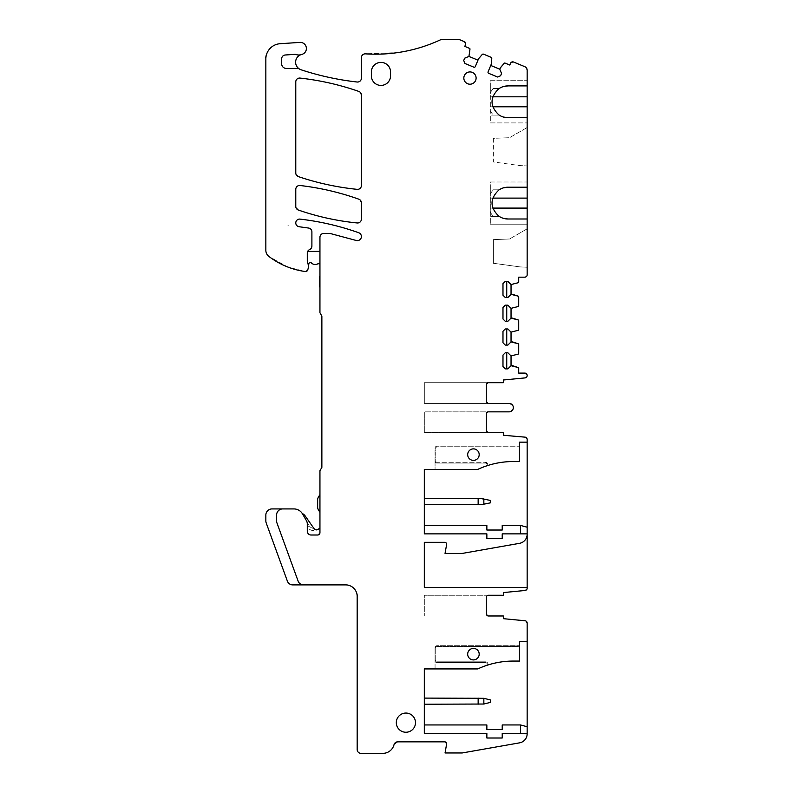 <?xml version="1.0" encoding="UTF-8"?>
<svg xmlns="http://www.w3.org/2000/svg" width="793" height="793" viewBox="0 0 793 793"><rect width="100%" height="100%" fill="white"/><g stroke="black" fill="none" stroke-linecap="round" stroke-linejoin="round"><path stroke-width="0.59" stroke-dasharray="3.96 2.97" d="M503.367 435.258L503.367 432.572L488.399 432.572A1.923 1.923 0 0 1 486.476 430.649L486.476 413.768A1.923 1.923 0 0 1 488.379 411.845A1.923 1.923 0 0 0 486.476 413.768L488.399 411.845L424.314 411.845L488.379 411.845A1.923 1.923 0 0 0 486.476 413.768L486.476 430.649L488.399 432.572L424.314 432.572L424.314 411.845L424.314 432.572L503.367 432.572L503.367 435.258L525.055 437.151A2.3 2.3 0 0 1 527.157 439.441L527.157 588.168A2.3 2.3 0 0 1 525.075 590.478L503.367 592.579L503.367 595.265L488.399 595.265A1.923 1.923 0 0 0 486.476 597.179A1.923 1.923 0 0 1 488.399 595.265L486.476 597.179L486.476 614.06L488.399 615.983L503.367 615.983L503.367 618.669L525.075 620.77A2.3 2.3 0 0 1 527.157 623.07L527.157 733.773A9.209 9.209 0 0 1 519.544 742.853L462.17 752.963L519.544 742.853C524.163 741.891 526.701 738.858 527.157 733.773L527.157 623.07L525.075 620.77L503.367 618.669L503.367 615.983L424.314 615.983L488.399 615.983A1.923 1.923 0 0 1 486.476 614.06L486.476 597.179A1.923 1.923 0 0 1 488.389 595.265L424.314 595.265L424.314 615.983L424.314 595.265L503.367 595.265L503.367 592.579L525.075 590.478L527.157 588.168L527.157 439.441L525.055 437.151L503.367 435.258L503.367 432.572L488.399 432.572A1.923 1.923 0 0 1 486.476 430.649L486.476 413.768A1.923 1.923 0 0 1 488.379 411.845L509.116 411.845C514.568 409.029 514.568 406.224 509.116 403.409L488.399 403.409A1.923 1.923 0 0 1 486.476 401.486L486.476 384.605A1.923 1.923 0 0 1 488.379 382.682L503.367 382.682L503.367 379.996L525.075 377.904L527.157 375.604L524.847 373.097L518.711 373.097L518.186 367.526L511.039 365.712L511.039 355.918L518.186 354.104L518.711 353.371L518.711 344.469L518.186 343.736L511.039 341.922L511.039 332.128L518.186 330.314L518.711 329.581L518.711 320.679L518.186 319.946L511.039 318.132L511.039 308.338L518.186 306.524L518.711 305.791L518.711 296.889L518.186 296.156L511.039 294.342L511.039 284.548L518.186 282.734L518.711 277.163L524.847 277.163L527.157 274.874L527.157 70.22L524.788 66.681L513.547 62.023L510.543 63.271L509.8 65.046L505.072 63.083L504.199 63.291L499.778 69.199L501.543 73.462L500.591 75.761L501.543 73.462L499.778 69.199L504.199 63.291A0.763 0.763 0 0 1 505.072 63.083L509.8 65.046L510.543 63.271A2.3 2.3 0 0 1 513.547 62.023L524.788 66.681A3.836 3.836 0 0 1 527.157 70.22L527.157 274.874A2.3 2.3 0 0 1 524.847 277.163L518.711 277.163L518.711 282.001A0.763 0.763 0 0 1 518.186 282.734L511.039 284.548L518.186 282.734A0.763 0.763 0 0 0 518.711 282.001M303.521 584.897A5.759 5.759 0 0 1 298.118 581.11L276.965 522.993A6.136 6.136 0 0 1 276.588 520.892L276.588 515.063A6.136 6.136 0 0 1 282.714 508.928M296.77 66.364A7.989 7.989 0 0 1 301.092 54.618A7.672 7.672 0 0 1 296.195 54.578A3.836 3.836 0 0 0 294.689 54.37L285.252 54.995A3.836 3.836 0 0 0 281.664 58.821L281.664 63.827A4.609 4.609 0 0 0 286.273 68.426L297.375 68.426A3.836 3.836 0 0 1 299.387 68.991M527.157 641.686L519.474 641.686L519.474 661.075L513.368 661.065A84.415 84.415 0 0 0 487.695 665.059A84.415 84.415 0 0 1 513.368 661.065L519.474 661.075L519.474 645.72L436.983 645.72L436.983 646.483L436.983 645.72L519.474 645.72L519.474 646.483L436.983 646.483A1.15 1.15 0 0 0 435.833 647.633L435.06 647.633A1.923 1.923 0 0 1 436.983 645.72A1.923 1.923 0 0 0 435.06 647.633L435.06 668.935L477.753 668.935A84.415 84.415 0 0 1 486.079 665.595A1.536 1.536 0 0 0 485.584 662.601A1.536 1.536 0 0 1 486.079 665.595A84.415 84.415 0 0 1 486.079 665.585A1.536 1.536 0 0 0 485.584 662.601L436.983 662.601L485.584 662.601A1.536 1.536 0 0 1 486.079 665.595L486.753 665.367L486.079 665.595A84.415 84.415 0 0 0 477.753 668.935L424.314 668.935L424.314 724.951L486.862 724.951L486.862 729.56L502.217 729.56L502.217 724.951L520.505 724.951L527.157 726.735M473.431 659.915A5.759 5.759 0 0 1 467.682 654.166A5.759 5.759 0 0 1 473.431 648.406A5.759 5.759 0 0 1 479.19 654.166A5.759 5.759 0 0 1 473.431 659.915M477.753 668.935L435.06 668.935L435.06 660.688L435.833 660.688A1.15 1.15 0 0 0 436.983 661.838A1.15 1.15 0 0 1 435.833 660.688L435.06 660.688A1.923 1.923 0 0 0 436.983 662.601A1.923 1.923 0 0 1 435.06 660.688A1.923 1.923 0 0 0 436.983 662.601L436.983 661.838L436.983 662.601L485.584 662.601L485.584 661.838A2.3 2.3 0 0 1 487.695 665.059A2.3 2.3 0 0 0 485.584 661.838L436.983 661.838L485.584 661.838L485.584 662.601L436.983 662.601A1.923 1.923 0 0 1 435.06 660.688L435.06 647.633L435.833 647.633A1.15 1.15 0 0 1 436.983 646.483L519.474 646.483L519.474 661.075L513.368 661.065M493.385 138.319L493.385 161.96L519.95 165.588L493.385 161.96L493.385 138.319L509.542 137.695L527.157 127.524L527.157 165.945L519.95 165.588L527.157 165.945L527.157 127.524L509.542 137.695L493.385 138.319M503.367 187.872L499.203 189.814L490.322 189.814L490.322 181.993L527.157 181.993L527.157 117.701L527.157 122.905L490.322 122.905L490.322 115.094L499.203 115.094L503.367 117.037M490.322 181.993L527.157 181.993L490.322 181.993L490.322 224.201L490.322 216.39L499.203 216.39L503.367 218.333M490.322 224.201L527.157 224.201L490.322 224.201L527.157 224.201L527.157 218.997L527.157 274.874A2.3 2.3 0 0 1 524.847 277.163M527.157 228.83L509.542 238.99L527.157 228.83L527.157 267.241L519.95 266.894L493.385 263.266L493.385 239.625L509.542 238.99L493.385 239.625L493.385 263.266L519.95 266.894L527.157 267.241L527.157 228.83M477.753 469.406A84.415 84.415 0 0 1 486.079 466.066A1.536 1.536 0 0 0 485.584 463.072A1.536 1.536 0 0 1 486.079 466.066A1.536 1.536 0 0 0 485.584 463.072L485.584 462.309L436.983 462.309L436.983 463.072L485.584 463.072L436.983 463.072A1.923 1.923 0 0 1 435.06 461.159L435.06 469.406L477.753 469.406A84.415 84.415 0 0 1 486.079 466.066A1.536 1.536 0 0 0 485.584 463.072L436.983 463.072L436.983 462.309L485.584 462.309A2.3 2.3 0 0 1 487.695 465.531L486.079 466.066A1.536 1.536 0 0 0 485.584 463.072L436.983 463.072A1.923 1.923 0 0 1 435.06 461.159L435.06 469.406L477.753 469.406L424.314 469.406L424.314 525.422L486.862 525.422L486.862 530.031L502.217 530.031L502.217 525.422L520.505 525.422L527.157 527.206M371.372 71.985L371.372 75.821A9.595 9.595 0 0 0 380.957 85.416A9.595 9.595 0 0 0 390.553 75.821L390.553 71.985A9.595 9.595 0 0 0 380.957 62.389A9.595 9.595 0 0 0 371.372 71.985M527.157 442.157L519.474 442.157L519.474 461.546L519.474 446.191L519.474 446.955L436.983 446.955L436.983 446.191L436.983 446.955A1.15 1.15 0 0 0 435.833 448.104A1.15 1.15 0 0 1 436.983 446.955L519.474 446.955L519.474 461.546L513.368 461.536A84.415 84.415 0 0 0 487.695 465.531A84.415 84.415 0 0 1 513.368 461.536L519.474 461.546L513.368 461.536M473.431 460.386A5.759 5.759 0 0 1 467.682 454.637A5.759 5.759 0 0 1 473.431 448.878A5.759 5.759 0 0 1 479.19 454.637A5.759 5.759 0 0 1 473.431 460.386M476.107 78.061A6.136 6.136 0 0 1 469.971 84.207A6.136 6.136 0 0 1 463.836 78.061A6.136 6.136 0 0 1 469.971 71.925A6.136 6.136 0 0 1 476.107 78.061M396.312 722.651A9.595 9.595 0 0 1 405.897 713.056A9.595 9.595 0 0 1 415.492 722.651A9.595 9.595 0 0 1 405.897 732.246A9.595 9.595 0 0 1 396.312 722.651M488.399 403.409L424.314 403.409L424.314 382.682L503.367 382.682L503.367 379.996L503.367 382.682L424.314 382.682L424.314 403.409L488.399 403.409L486.476 401.486L486.476 384.605A1.923 1.923 0 0 1 488.379 382.682L486.476 384.605A1.923 1.923 0 0 1 488.399 382.682A1.923 1.923 0 0 0 486.476 384.605L486.476 401.486A1.923 1.923 0 0 0 488.399 403.409L509.116 403.409A4.223 4.223 0 0 1 513.339 407.632A4.223 4.223 0 0 1 509.116 411.845L488.399 411.845M490.322 189.814L490.322 216.39M424.314 724.951L424.314 733.396L486.862 733.396L486.862 738.005L502.217 738.005L502.217 733.396L527.157 733.396M435.06 461.159L435.06 448.104A1.923 1.923 0 0 1 436.983 446.191L519.474 446.191L436.983 446.191A1.923 1.923 0 0 0 435.06 448.104L435.06 461.159L435.833 461.159L435.833 448.104L435.833 461.159L435.06 461.159A1.923 1.923 0 0 0 436.983 463.072A1.923 1.923 0 0 1 435.06 461.159M490.322 122.905L527.157 122.905L490.322 122.905L490.322 96.815L492.75 96.815M503.367 86.566L499.203 88.509L490.322 88.509L490.322 80.698L527.157 80.698L490.322 80.698L490.322 96.815M490.322 80.698L527.157 80.698L527.157 85.902L527.157 70.22A3.836 3.836 0 0 0 524.788 66.681M490.322 88.509L490.322 115.094M527.157 534.264A9.209 9.209 0 0 1 519.544 543.324L462.17 553.435L445.042 553.435L446.608 544.563A1.923 1.923 0 0 0 444.714 542.313L424.314 542.313L424.314 587.395L527.157 587.395M424.314 525.422L424.314 533.867L486.862 533.867L486.862 538.477L502.217 538.477L502.217 533.867L527.157 533.867M511.039 284.548L507.867 281.386L511.039 284.548L507.867 281.386L505.28 281.386L502.98 283.686L502.98 295.204L505.28 297.504L507.867 297.504L511.039 294.342L518.186 296.156A0.763 0.763 0 0 1 518.711 296.889L518.711 305.791A0.763 0.763 0 0 1 518.186 306.524L511.039 308.338L507.867 305.176L505.28 305.176L502.98 307.476L502.98 318.994L505.28 321.294L507.867 321.294L511.039 318.132L518.186 319.946A0.763 0.763 0 0 1 518.711 320.679L518.711 329.581A0.763 0.763 0 0 1 518.186 330.314L511.039 332.128L507.867 328.966L505.28 328.966L502.98 331.266L502.98 342.784L505.28 345.084L507.867 345.084L511.039 341.922L518.186 343.736A0.763 0.763 0 0 1 518.711 344.469L518.711 353.371A0.763 0.763 0 0 1 518.186 354.104L511.039 355.918L507.867 352.756L505.28 352.756L502.98 355.056L502.98 366.574L505.28 368.874L507.867 368.874L511.039 365.712L518.186 367.526A0.763 0.763 0 0 1 518.711 368.259L518.711 373.097L524.847 373.097A2.3 2.3 0 0 1 527.157 375.386L527.157 375.604A2.3 2.3 0 0 1 525.075 377.904L503.367 379.996M490.322 212.009A19.736 19.736 -10.1 0 0 492.77 215.736A19.736 19.736 -142.2 0 0 493.335 216.39L499.065 216.39M499.065 189.814L493.335 189.814A19.736 19.736 -10.1 0 0 490.322 194.186M490.322 110.713A19.736 19.736 -10.1 0 0 492.77 114.44A19.736 19.736 -142.2 0 0 493.335 115.094L499.065 115.094M499.065 88.509L493.335 88.509A19.736 19.736 -10.1 0 0 490.322 92.89M486.079 466.066A1.536 1.536 0 0 0 485.584 463.072L485.584 462.309A2.3 2.3 0 0 1 487.695 465.531L486.079 466.066A84.415 84.415 0 0 1 486.079 466.056M487.695 465.531A84.415 84.415 0 0 1 497.32 463.072M487.695 665.059A84.415 84.415 0 0 1 497.32 662.601M358.813 91.413A3.836 3.836 0 0 1 361.39 95.041L361.39 185.532C361.291 187.961 359.883 189.23 357.167 189.349C337.094 187.297 317.507 183.054 298.386 176.611L295.779 172.973L295.779 81.897C295.878 79.449 297.296 78.18 300.041 78.081C320.134 80.321 339.721 84.772 358.813 91.413L361.39 95.041L361.39 185.532A3.836 3.836 0 0 1 357.167 189.349A268.599 268.599 0 0 1 298.386 176.611A3.836 3.836 0 0 1 295.779 172.973L295.779 81.897A3.836 3.836 0 0 1 300.041 78.081A268.599 268.599 0 0 1 358.813 91.413A3.836 3.836 0 0 1 361.39 95.041L361.39 185.532A3.836 3.836 0 0 1 357.167 189.349M300.051 185.503C320.164 187.842 339.761 192.402 358.842 199.192L361.39 202.8L361.39 219.146C361.291 221.564 359.883 222.843 357.167 222.962C337.065 220.94 317.458 216.638 298.356 210.036L295.779 206.418L295.779 189.319C295.878 186.861 297.306 185.592 300.051 185.503A266.726 266.726 0 0 1 358.842 199.192A3.836 3.836 0 0 1 361.39 202.8L361.39 219.146A3.836 3.836 0 0 1 357.167 222.962A258.468 258.468 0 0 1 298.356 210.036A3.836 3.836 0 0 1 295.779 206.418L295.779 189.319A3.836 3.836 0 0 1 300.051 185.503A3.836 3.836 0 0 0 295.779 189.319L295.779 206.418A3.836 3.836 0 0 0 298.356 210.036M321.869 467.384L321.869 316.1L321.869 467.384L319.946 470.705L321.869 467.384L319.946 470.705L319.946 532.718L317.646 535.017L311.124 535.017C308.874 534.928 307.595 533.649 307.287 531.181L307.287 523.806L306.465 520.733L302.529 513.914C300.537 510.712 297.653 509.047 293.886 508.928L271.989 508.928C268.262 509.284 266.21 511.336 265.843 515.063L266.22 522.993L287.373 581.11C288.384 583.509 290.188 584.768 292.786 584.897L345.679 584.897C350.704 583.509 358.942 592.916 357.167 596.415L357.167 749.514C357.256 751.764 358.535 753.043 361.003 753.35L382.89 753.35C388.451 753.231 392.158 750.356 394.022 744.716L397.749 741.842L444.714 741.842L446.608 744.092L445.042 752.963L462.17 752.963L445.042 752.963L462.17 752.963L519.544 742.853A9.209 9.209 0 0 0 527.157 733.773L527.157 623.07A2.3 2.3 0 0 0 525.075 620.77M464.678 58.186L468.941 56.422L464.678 58.186L463.717 60.486L464.966 63.499L463.717 60.486L464.678 58.186L468.941 56.422L469.981 49.126L464.787 46.39L465.521 44.626L464.272 41.613L458.77 39.65L440.056 40.007C426.594 46.222 412.529 50.415 397.838 52.576L365.484 53.855C363.115 53.795 361.747 55.074 361.39 57.681L361.39 78.21C361.291 80.648 359.863 81.927 357.128 82.016C338.036 79.865 319.361 75.791 301.102 69.794C293.41 68.168 294.54 55.361 301.717 54.439C308.834 53.121 307.06 41.543 299.873 42.406L280.187 43.704C273.754 42.396 263.663 54.638 265.843 59.019L265.843 250.31A7.672 7.672 0 0 0 268.857 256.397L287.829 267.043L305.255 271.513L307.793 269.828L308.199 268.292A3.836 3.836 0 0 0 308.328 267.3L307.287 261.066L307.287 253.116A3.836 3.836 0 0 1 309.002 249.924A3.836 3.836 0 0 0 307.287 253.116L307.287 261.066A3.836 3.836 0 0 0 307.644 262.691A3.836 3.836 0 0 1 307.287 261.066L307.287 253.116A3.836 3.836 0 0 1 307.664 251.46A3.836 3.836 0 0 0 307.287 253.116A3.836 3.836 0 0 1 307.664 251.46L319.946 251.381L319.946 264A3.073 3.073 0 0 0 317.428 264.019A5.373 5.373 0 0 1 311.431 262.969A1.536 1.536 0 0 0 308.824 264.069L308.328 267.3A3.836 3.836 0 0 1 308.199 268.292L307.793 269.828A2.3 2.3 0 0 1 305.255 271.513A76.743 76.743 0 0 1 268.857 256.397A7.672 7.672 0 0 1 265.843 250.31L265.843 59.019A15.345 15.345 0 0 1 280.187 43.704L299.873 42.406A6.106 6.106 0 0 1 306.316 47.58A6.106 6.106 0 0 1 301.717 54.439A7.989 7.989 0 0 0 301.102 69.794A279.503 279.503 0 0 0 357.128 82.016A279.503 279.503 0 0 1 301.102 69.794M464.966 63.499L473.827 67.167A1.15 1.15 0 0 0 475.334 66.543L477.971 60.169L475.334 66.543A1.15 1.15 0 0 1 473.827 67.167L464.966 63.499L473.827 67.167M477.971 60.169L478.328 59.306A3.836 3.836 0 0 1 478.962 58.285L482.213 54.479A1.15 1.15 0 0 1 483.532 54.162L491.055 57.274A1.15 1.15 0 0 1 491.769 58.434L491.373 63.43A3.836 3.836 0 0 1 491.095 64.6L491.769 58.434L491.055 57.274L483.532 54.162L482.213 54.479L477.971 60.169L468.941 56.422L469.981 49.126L468.941 56.422M490.738 65.452L488.091 71.836L490.738 65.452L499.778 69.199L500.363 67.782M488.716 73.333A1.15 1.15 0 0 1 488.091 71.836A1.15 1.15 0 0 0 488.716 73.333L497.578 77.01L488.716 73.333A1.15 1.15 0 0 1 488.091 71.836L491.095 64.6A3.836 3.836 0 0 0 491.373 63.43M497.578 77.01L500.591 75.761L497.578 77.01M309.002 249.924A3.836 3.836 0 0 1 309.587 249.607A3.836 3.836 0 0 0 311.897 246.088L311.897 231.863A3.836 3.836 0 0 0 308.586 228.057L299.08 226.729A3.836 3.836 0 0 1 295.809 222.436A3.836 3.836 0 0 1 300.051 219.116A3.836 3.836 0 0 0 295.809 222.436A3.836 3.836 0 0 0 299.08 226.729L308.586 228.057A3.836 3.836 0 0 1 311.897 231.863L311.897 246.088A3.836 3.836 0 0 1 309.587 249.607A3.836 3.836 0 0 0 309.002 249.924A3.836 3.836 0 0 1 309.587 249.607L311.897 246.088L311.897 231.863C311.857 229.811 310.757 228.553 308.586 228.057L299.08 226.729C294.034 225.618 295.234 218.521 300.051 219.116C320.114 221.435 339.652 225.975 358.684 232.726C363.581 234.887 361.093 241.825 356.275 240.487L329.928 233.42L323.792 233.42C321.532 233.509 320.253 234.787 319.946 237.256L319.946 312.779L319.946 237.256A3.836 3.836 0 0 1 323.792 233.42L329.928 233.42L356.275 240.487A4.064 4.064 0 0 0 361.211 237.761A4.064 4.064 0 0 0 358.684 232.726A4.064 4.064 0 0 1 361.211 237.761A4.064 4.064 0 0 1 356.275 240.487L329.928 233.42L323.792 233.42A3.836 3.836 0 0 0 319.946 237.256M321.869 316.1L319.946 312.779M287.899 225.747A3.073 3.073 0 0 1 288.483 225.807L287.899 225.747A3.073 3.073 0 0 1 288.483 225.807L287.899 225.747M300.051 219.116A266.735 266.735 0 0 1 358.684 232.726M307.644 262.691A3.836 3.836 0 0 1 307.287 261.066A3.836 3.836 0 0 0 307.644 262.691L308.15 263.772A1.923 1.923 0 0 1 308.328 264.584L308.328 266.805M361.39 78.21A3.836 3.836 0 0 1 357.128 82.016A3.836 3.836 0 0 0 361.39 78.21L361.39 57.681A3.836 3.836 0 0 1 365.484 53.855A153.485 153.485 0 0 0 397.838 52.576A153.485 153.485 0 0 1 365.484 53.855A3.836 3.836 0 0 0 361.39 57.681L361.39 78.21M441.671 39.65A3.836 3.836 0 0 0 440.056 40.007A153.485 153.485 0 0 1 397.838 52.576A153.485 153.485 0 0 0 440.056 40.007A3.836 3.836 0 0 1 441.671 39.65L458.77 39.65A3.836 3.836 0 0 1 460.237 39.937L464.272 41.613A2.3 2.3 0 0 1 465.521 44.626L464.787 46.39L469.515 48.353A0.763 0.763 0 0 1 469.981 49.126A0.763 0.763 0 0 0 469.515 48.353M503.367 618.669L503.367 615.983L488.399 615.983A1.923 1.923 0 0 1 486.476 614.06L486.476 597.179M446.608 744.092L445.042 752.963L446.608 744.092A1.923 1.923 0 0 0 444.714 741.842L397.749 741.842A3.836 3.836 0 0 0 394.022 744.716A11.508 11.508 0 0 1 382.89 753.35L361.003 753.35A3.836 3.836 0 0 1 357.167 749.514L357.167 596.415L357.167 749.514A3.836 3.836 0 0 0 361.003 753.35L382.89 753.35A11.508 11.508 0 0 0 394.022 744.716A3.836 3.836 0 0 1 397.749 741.842M290.991 584.619A5.759 5.759 0 0 1 287.373 581.11L266.22 522.993A6.136 6.136 0 0 1 265.843 520.892L265.843 515.063A6.136 6.136 0 0 1 271.989 508.928A6.136 6.136 0 0 0 265.843 515.063L265.843 520.892A6.136 6.136 0 0 0 266.22 522.993L287.373 581.11A5.759 5.759 0 0 0 292.786 584.897L345.679 584.897A11.508 11.508 0 0 1 357.167 596.415M271.989 508.928L293.886 508.928A9.972 9.972 0 0 1 302.529 513.914L306.465 520.733A6.136 6.136 0 0 1 307.287 523.806L307.287 531.181A3.836 3.836 0 0 0 311.124 535.017A3.836 3.836 0 0 1 307.287 531.181L307.545 527.365A7.672 7.672 0 0 0 318.062 529.367A7.672 7.672 0 0 1 307.545 527.365L307.287 523.806A6.136 6.136 0 0 0 306.465 520.733L302.529 513.914A9.972 9.972 0 0 0 293.886 508.928L271.989 508.928M311.124 535.017L317.646 535.017A2.3 2.3 0 0 0 319.946 532.718A2.3 2.3 0 0 1 317.646 535.017L311.124 535.017A3.836 3.836 0 0 1 307.287 531.181L307.287 523.806L307.287 531.181A3.836 3.836 0 0 0 311.124 535.017M319.946 528.515L319.946 532.718A2.3 2.3 0 0 1 317.646 535.017A2.3 2.3 0 0 0 319.946 532.718L319.946 528.515A3.073 3.073 0 0 0 318.37 529.149L318.062 529.367A7.672 7.672 0 0 1 318.043 529.377L317.914 529.446M308.15 263.772A1.923 1.923 0 0 1 308.328 264.584A1.923 1.923 0 0 0 308.15 263.772A1.923 1.923 0 0 1 308.328 264.584M308.328 267.3A3.836 3.836 0 0 1 308.199 268.292M268.857 256.397A76.743 76.743 0 0 0 305.255 271.513A2.3 2.3 0 0 0 307.793 269.828M265.843 59.019A15.345 15.345 0 0 1 280.187 43.704M299.873 42.406A6.106 6.106 0 0 1 306.316 47.58A6.106 6.106 0 0 1 301.717 54.439M458.77 39.65A3.836 3.836 0 0 1 460.237 39.937M464.272 41.613A2.3 2.3 0 0 1 465.521 44.626M478.962 58.285A3.836 3.836 0 0 0 478.328 59.306L475.334 66.543M482.213 54.479A1.15 1.15 0 0 1 483.532 54.162L491.055 57.274A1.15 1.15 0 0 1 491.769 58.434M504.199 63.291A0.763 0.763 0 0 1 505.072 63.083M510.543 63.271A2.3 2.3 0 0 1 513.547 62.023M506.737 297.504L507.867 297.504L511.039 294.342L512.575 294.342M518.186 296.156A0.763 0.763 0 0 1 518.711 296.889M518.711 305.791A0.763 0.763 0 0 1 518.186 306.524L511.039 308.338L507.867 305.176L506.737 305.176M506.737 321.294L507.867 321.294L511.039 318.132L512.575 318.132M518.186 319.946A0.763 0.763 0 0 1 518.711 320.679M518.711 329.581A0.763 0.763 0 0 1 518.186 330.314L511.039 332.128L507.867 328.966L506.737 328.966M506.737 345.084L507.867 345.084L511.039 341.922L512.575 341.922M518.186 343.736A0.763 0.763 0 0 1 518.711 344.469M518.711 353.371A0.763 0.763 0 0 1 518.186 354.104L511.039 355.918L507.867 352.756L511.039 355.918M506.737 368.874L507.867 368.874L511.039 365.712L512.575 365.712M518.186 367.526A0.763 0.763 0 0 1 518.711 368.259M524.847 373.097A2.3 2.3 0 0 1 527.157 375.386M527.157 375.604A2.3 2.3 0 0 1 525.075 377.904M509.116 403.409A4.223 4.223 0 0 1 513.339 407.632A4.223 4.223 0 0 1 509.116 411.845M525.055 437.151A2.3 2.3 0 0 1 527.157 439.441L527.157 588.168A2.3 2.3 0 0 1 525.075 590.478M503.367 592.579L503.367 595.265L488.399 595.265M309.439 526.037A5.373 5.373 0 0 0 313.85 528.336L305.156 515.916A7.286 7.286 0 0 0 302.272 513.497A9.972 9.972 0 0 1 302.529 513.914L306.465 520.733A6.136 6.136 0 0 1 307.287 523.806L307.218 522.874L309.439 526.037L307.545 527.365M319.946 276.063L319.946 287.542A4.609 4.609 0 0 1 319.569 285.698L319.569 277.55A3.073 3.073 0 0 1 319.946 276.063L319.946 287.542L319.946 276.063M361.39 202.8L361.39 219.146A3.836 3.836 0 0 1 357.167 222.962M295.779 172.973L295.779 81.897A3.836 3.836 0 0 1 300.041 78.081M499.778 69.199L501.543 73.462M511.039 294.342L507.867 297.504M507.867 281.386L506.737 281.386M511.039 308.338L507.867 305.176M511.039 318.132L507.867 321.294M511.039 332.128L507.867 328.966M511.039 341.922L507.867 345.084M511.039 365.712L507.867 368.874M506.737 352.756L507.867 352.756M424.314 498.569L424.314 504.705L424.314 498.569L483.849 498.777L490.698 500.482L490.698 502.792L483.849 504.497L483.849 498.777M424.314 504.705L483.849 504.497M478.149 698.098L424.314 698.098L424.314 704.234L478.149 704.234L478.149 698.098L483.849 698.306L483.849 704.025L478.149 704.234M483.849 704.025L490.698 702.32L490.698 700.011L483.849 698.306M313.969 528.495L315.882 529.744M316.754 529.793L317.864 529.476M302.272 513.497A9.972 9.972 0 0 1 302.529 513.914L306.465 520.733A6.136 6.136 0 0 1 307.218 522.874M319.946 512.456L318.261 509.532A4.609 4.609 0 0 1 317.646 507.233L317.646 499.719A4.609 4.609 0 0 1 318.261 497.419L319.946 494.505L319.946 512.456L319.946 494.505M435.833 660.688L435.833 647.633L435.833 660.688M492.75 198.111L490.322 198.111M492.75 208.093L490.322 208.093M436.983 462.309A1.15 1.15 0 0 1 435.833 461.159A1.15 1.15 0 0 0 436.983 462.309M435.06 448.104L435.833 448.104L435.06 448.104A1.923 1.923 0 0 1 436.983 446.191M492.75 106.787L490.322 106.787M478.149 504.705L478.149 498.569"/><path stroke-width="1.19" d="M503.367 618.669L525.075 620.77L503.367 618.669L503.367 615.983L488.399 615.983A1.923 1.923 0 0 1 486.476 614.06L486.476 597.179A1.923 1.923 0 0 1 488.389 595.265L503.367 595.265L503.367 592.579L525.075 590.478L503.367 592.579M282.714 508.928A6.136 6.136 0 0 0 276.588 515.063L276.588 520.892A6.136 6.136 0 0 0 276.965 522.993L298.118 581.11A5.759 5.759 0 0 0 303.521 584.897L292.786 584.897A5.759 5.759 0 0 1 287.373 581.11L266.22 522.993A6.136 6.136 0 0 1 265.843 520.892L265.843 515.063A6.136 6.136 0 0 1 271.989 508.928L293.886 508.928A9.972 9.972 0 0 1 302.529 513.914L306.465 520.733A6.136 6.136 0 0 1 307.287 523.806L307.287 531.181A3.836 3.836 0 0 0 311.124 535.017L317.646 535.017A2.3 2.3 0 0 0 319.946 532.718L319.946 470.705L321.869 467.384L321.869 316.1L319.946 312.779L319.946 237.256A3.836 3.836 0 0 1 323.792 233.42L329.928 233.42L356.275 240.487A4.064 4.064 0 0 0 361.211 237.761A4.064 4.064 0 0 0 358.684 232.726A266.735 266.735 0 0 0 300.051 219.116A266.735 266.735 0 0 1 358.684 232.726M299.387 68.991A7.989 7.989 0 0 1 301.092 54.618A7.672 7.672 0 0 1 296.195 54.578A3.836 3.836 0 0 0 294.689 54.37L285.252 54.995A3.836 3.836 0 0 0 281.664 58.821L281.664 63.827A4.609 4.609 0 0 0 286.273 68.426L297.375 68.426A3.836 3.836 0 0 1 299.387 68.991A7.989 7.989 0 0 0 301.102 69.794A7.989 7.989 0 0 1 296.77 66.364M303.521 584.897L345.679 584.897A11.508 11.508 0 0 1 357.167 596.415L357.167 749.514A3.836 3.836 0 0 0 361.003 753.35L382.89 753.35A11.508 11.508 0 0 0 394.022 744.716A3.836 3.836 0 0 1 397.749 741.842L444.714 741.842A1.923 1.923 0 0 1 446.608 744.092L445.042 752.963L462.17 752.963L519.544 742.853A9.209 9.209 0 0 0 527.157 733.773L502.217 733.396L502.217 738.005L486.862 738.005L486.862 733.396L424.314 733.396L424.314 724.951L486.862 724.951L486.862 729.56L502.217 729.56L502.217 724.951L520.505 724.951L527.157 726.735L527.157 733.396M525.075 620.77A2.3 2.3 0 0 1 527.157 623.07L527.157 641.686L519.474 641.686L519.474 661.075L513.368 661.065A84.415 84.415 0 0 0 477.753 668.935L424.314 668.935L424.314 724.951M488.399 615.983A1.923 1.923 0 0 1 486.476 614.06A1.923 1.923 0 0 0 488.399 615.983M486.476 597.179A1.923 1.923 0 0 1 488.399 595.265M424.314 525.422L486.862 525.422L486.862 530.031L502.217 530.031L502.217 525.422L520.505 525.422L527.157 527.206L527.157 534.264A9.209 9.209 0 0 1 519.544 543.324L462.17 553.435L445.042 553.435L446.608 544.563A1.923 1.923 0 0 0 444.714 542.313L424.314 542.313L424.314 587.395L527.157 587.395L527.157 588.168A2.3 2.3 0 0 1 525.075 590.478M527.157 533.867L502.217 533.867L502.217 538.477L486.862 538.477L486.862 533.867L424.314 533.867L424.314 469.406L477.753 469.406A84.415 84.415 0 0 1 513.368 461.536L519.474 461.546L519.474 442.157L527.157 442.157L527.157 527.206M499.203 189.814L499.203 189.814A15.9 15.9 0 0 1 507.926 187.207L527.157 187.207L527.157 218.997L507.926 218.997L527.157 218.997L527.157 274.874A2.3 2.3 0 0 1 524.847 277.163L518.711 277.163L518.711 282.001A0.763 0.763 0 0 1 518.186 282.734L511.039 284.548L507.867 281.386L505.28 281.386L502.98 283.686L502.98 295.204L505.28 297.504L507.867 297.504L511.039 294.342L518.186 296.156A0.763 0.763 0 0 1 518.711 296.889L518.711 305.791A0.763 0.763 0 0 1 518.186 306.524L511.039 308.338L507.867 305.176L505.28 305.176L502.98 307.476L502.98 318.994L505.28 321.294L507.867 321.294L511.039 318.132L518.186 319.946A0.763 0.763 0 0 1 518.711 320.679L518.711 329.581A0.763 0.763 0 0 1 518.186 330.314L511.039 332.128L507.867 328.966L505.28 328.966L502.98 331.266L502.98 342.784L505.28 345.084L507.867 345.084L511.039 341.922L518.186 343.736A0.763 0.763 0 0 1 518.711 344.469L518.711 353.371A0.763 0.763 0 0 1 518.186 354.104L511.039 355.918L507.867 352.756L505.28 352.756L502.98 355.056L502.98 366.574L505.28 368.874L507.867 368.874L511.039 365.712L518.186 367.526A0.763 0.763 0 0 1 518.711 368.259L518.711 373.097L524.847 373.097A2.3 2.3 0 0 1 527.157 375.386L527.157 375.604A2.3 2.3 0 0 1 525.075 377.904L503.367 379.996L503.367 382.682L488.399 382.682A1.923 1.923 0 0 1 488.399 382.682A1.923 1.923 0 0 0 486.476 384.605L486.476 401.486A1.923 1.923 0 0 0 488.399 403.409L509.116 403.409A4.223 4.223 0 0 1 513.339 407.632A4.223 4.223 0 0 1 509.116 411.845L488.399 411.845A1.923 1.923 0 0 1 488.399 411.845A1.923 1.923 0 0 0 486.476 413.768L486.476 430.649A1.923 1.923 0 0 0 488.399 432.572L503.367 432.572L503.367 435.258L525.055 437.151A2.3 2.3 0 0 1 527.157 439.441L527.157 442.157M503.367 218.333L507.926 218.997A15.9 15.9 0 0 1 499.203 216.39L499.065 216.39C489.697 207.528 489.697 198.666 499.065 189.814M499.203 88.509L499.203 88.509A15.9 15.9 0 0 1 507.926 85.902L527.157 85.902L527.157 117.701L507.926 117.701L527.157 117.701L527.157 187.207L507.926 187.207L503.367 187.872M503.367 117.037L507.926 117.701A15.9 15.9 0 0 1 499.203 115.094L499.065 115.094C489.697 106.232 489.697 97.37 499.065 88.509M510.543 63.271L509.8 65.046L510.543 63.271A2.3 2.3 0 0 1 513.547 62.023L524.788 66.681A3.836 3.836 0 0 1 527.157 70.22L527.157 122.905M505.072 63.083L509.8 65.046L505.072 63.083A0.763 0.763 0 0 0 504.199 63.291L500.363 67.782L504.199 63.291M490.738 65.452L499.778 69.199L500.363 67.782M499.778 69.199L501.543 73.462L500.591 75.761L501.543 73.462M488.716 73.333L497.578 77.01L500.591 75.761L497.578 77.01L488.716 73.333A1.15 1.15 0 0 1 488.091 71.836L491.095 64.6A3.836 3.836 0 0 0 491.373 63.43L491.769 58.434A1.15 1.15 0 0 0 491.055 57.274L483.532 54.162A1.15 1.15 0 0 0 482.213 54.479L478.962 58.285L482.213 54.479M464.966 63.499L463.717 60.486L464.678 58.186L463.717 60.486L464.966 63.499L473.827 67.167A1.15 1.15 0 0 0 475.334 66.543L478.328 59.306A3.836 3.836 0 0 1 478.962 58.285M464.678 58.186L468.941 56.422L469.981 49.126A0.763 0.763 0 0 0 469.515 48.353L464.787 46.39L465.521 44.626L464.787 46.39L469.515 48.353M301.102 69.794A279.503 279.503 0 0 0 357.128 82.016A3.836 3.836 0 0 0 361.39 78.21L361.39 57.681A3.836 3.836 0 0 1 365.484 53.855A153.485 153.485 0 0 0 440.056 40.007A3.836 3.836 0 0 1 441.671 39.65L458.77 39.65A3.836 3.836 0 0 1 460.237 39.937L464.272 41.613A2.3 2.3 0 0 1 465.521 44.626M301.717 54.439A7.989 7.989 0 0 0 301.092 54.618A7.989 7.989 0 0 1 301.717 54.439A6.106 6.106 0 0 0 306.316 47.58A6.106 6.106 0 0 0 299.873 42.406L280.187 43.704A15.345 15.345 0 0 0 265.843 59.019L265.843 250.31A7.672 7.672 0 0 0 268.857 256.397A7.672 7.672 0 0 1 265.843 250.31L265.843 59.019M308.15 263.772L307.644 262.691L308.15 263.772A1.923 1.923 0 0 1 308.328 264.584L308.328 267.3A3.836 3.836 0 0 1 308.199 268.292L307.793 269.828A2.3 2.3 0 0 1 305.255 271.513A76.743 76.743 0 0 1 268.857 256.397M307.644 262.691A3.836 3.836 0 0 1 307.287 261.066L307.287 253.116A3.836 3.836 0 0 1 309.587 249.607A3.836 3.836 0 0 0 311.897 246.088L311.897 231.863A3.836 3.836 0 0 0 308.586 228.057L299.08 226.729A3.836 3.836 0 0 1 295.809 222.436A3.836 3.836 0 0 1 300.051 219.116M300.051 185.503A266.726 266.726 0 0 1 358.842 199.192A3.836 3.836 0 0 1 361.39 202.8L361.39 219.146A3.836 3.836 0 0 1 357.167 222.962A258.468 258.468 0 0 1 298.356 210.036A3.836 3.836 0 0 1 295.779 206.418L295.779 189.319A3.836 3.836 0 0 1 300.051 185.503A266.726 266.726 0 0 1 358.842 199.192A3.836 3.836 0 0 1 361.39 202.8M371.372 71.985A9.595 9.595 0 0 1 380.957 62.389A9.595 9.595 0 0 1 390.553 71.985L390.553 75.821A9.595 9.595 0 0 1 380.957 85.416A9.595 9.595 0 0 1 371.372 75.821L371.372 71.985M473.431 448.878A5.759 5.759 0 0 1 479.19 454.637A5.759 5.759 0 0 1 473.431 460.386A5.759 5.759 0 0 1 467.682 454.637A5.759 5.759 0 0 1 473.431 448.878M473.431 648.406A5.759 5.759 0 0 1 479.19 654.166A5.759 5.759 0 0 1 473.431 659.915A5.759 5.759 0 0 1 467.682 654.166A5.759 5.759 0 0 1 473.431 648.406M476.107 78.061A6.136 6.136 0 0 1 469.971 84.207A6.136 6.136 0 0 1 463.836 78.061A6.136 6.136 0 0 1 469.971 71.925A6.136 6.136 0 0 1 476.107 78.061M396.312 722.651A9.595 9.595 0 0 1 405.897 713.056A9.595 9.595 0 0 1 415.492 722.651A9.595 9.595 0 0 1 405.897 732.246A9.595 9.595 0 0 1 396.312 722.651M357.167 189.349A268.599 268.599 0 0 1 298.386 176.611A3.836 3.836 0 0 1 295.779 172.973L295.779 81.897A3.836 3.836 0 0 1 300.041 78.081A268.599 268.599 0 0 1 358.813 91.413A3.836 3.836 0 0 1 361.39 95.041L361.39 185.532A3.836 3.836 0 0 1 357.167 189.349A268.599 268.599 0 0 1 298.386 176.611A3.836 3.836 0 0 1 295.779 172.973M487.695 665.059L486.079 665.595A84.415 84.415 0 0 1 487.695 665.059L486.079 665.595A84.415 84.415 0 0 0 477.753 668.935M527.157 641.686L527.157 726.735M527.157 181.993L527.157 198.111L492.75 198.111M527.157 198.111L527.157 224.201M488.399 403.409A1.923 1.923 0 0 1 486.476 401.486A1.923 1.923 0 0 0 488.399 403.409L509.116 403.409M520.505 724.951L520.505 733.396M527.157 80.698L527.157 85.902L507.926 85.902L503.367 86.566M486.079 466.056A84.415 84.415 0 0 1 487.695 465.531L486.079 466.066A84.415 84.415 0 0 0 477.753 469.406M520.505 525.422L520.505 533.867M527.157 534.264L527.157 587.395M488.399 432.572A1.923 1.923 0 0 1 486.476 430.649A1.923 1.923 0 0 0 488.399 432.572M497.32 463.072A84.415 84.415 0 0 1 513.368 461.536M487.695 465.531L486.079 466.066M497.32 662.601A84.415 84.415 0 0 1 513.368 661.065M506.737 345.084L506.737 328.966L506.737 345.084L507.867 345.084M506.737 352.756L506.737 368.874L506.737 352.756L507.867 352.756M506.737 297.504L506.737 281.386L506.737 297.504L507.867 297.504M506.737 321.294L506.737 305.176L506.737 321.294L507.867 321.294M309.002 249.924A3.836 3.836 0 0 0 307.664 251.46L319.946 251.381L319.946 237.256M308.328 264.584L308.328 267.3M307.793 269.828L308.199 268.292M299.873 42.406L280.187 43.704M441.671 39.65L458.77 39.65M460.237 39.937L464.272 41.613M468.941 56.422L477.971 60.169M491.373 63.43L491.769 58.434M513.547 62.023L524.788 66.681M524.847 277.163L518.711 277.163L518.711 282.001M511.039 284.548L511.039 294.342M512.575 294.342L518.186 296.156M518.711 296.889L518.711 305.791M511.039 308.338L511.039 318.132M512.575 318.132L518.186 319.946M518.711 320.679L518.711 329.581M511.039 332.128L511.039 341.922M512.575 341.922L518.186 343.736M518.711 344.469L518.711 353.371M511.039 355.918L511.039 365.712M512.575 365.712L518.186 367.526M518.711 368.259L518.711 373.097L524.847 373.097M525.075 377.904L503.367 379.996M488.399 411.845L509.116 411.845M503.367 435.258L525.055 437.151M397.749 741.842L444.714 741.842A1.923 1.923 0 0 1 446.608 744.092M290.991 584.619A5.759 5.759 0 0 0 292.786 584.897L345.679 584.897A11.508 11.508 0 0 1 357.167 596.415M321.869 316.1L321.869 467.384M308.328 266.805L308.824 264.069A1.536 1.536 0 0 1 311.431 262.969A5.373 5.373 0 0 0 317.428 264.019A3.073 3.073 0 0 1 319.946 264L319.946 276.063A3.073 3.073 0 0 0 319.569 277.55L319.569 285.698A4.609 4.609 0 0 0 319.946 287.542L319.946 312.779M357.167 222.962A258.468 258.468 0 0 1 298.356 210.036M300.041 78.081A268.599 268.599 0 0 1 358.813 91.413M475.334 66.543A1.15 1.15 0 0 1 473.827 67.167M507.867 281.386L506.737 281.386M507.867 305.176L506.737 305.176M507.867 328.966L506.737 328.966M506.737 368.874L507.867 368.874M424.314 498.569L481.014 498.569L490.698 500.482L490.698 502.792L481.014 504.705L424.314 504.705M424.314 698.098L424.314 704.234L483.849 704.025L483.849 698.306L424.314 698.098M483.849 704.025L490.698 702.32L490.698 700.011L483.849 698.306M302.272 513.497A7.286 7.286 0 0 1 305.156 515.916L313.85 528.336M315.882 529.744L316.754 529.793M319.946 528.515A3.073 3.073 0 0 0 318.37 529.149C316.714 530.19 315.247 529.972 313.969 528.495M319.946 512.456L318.261 509.532A4.609 4.609 0 0 1 317.646 507.233L317.646 499.719A4.609 4.609 0 0 1 318.261 497.419L319.946 494.505M527.157 208.093L492.75 208.093M527.157 106.787L492.75 106.787M492.75 96.815L527.157 96.815M483.849 498.777L483.849 504.497M478.149 504.705L478.149 498.569M478.149 704.234L478.149 698.098"/></g></svg>
